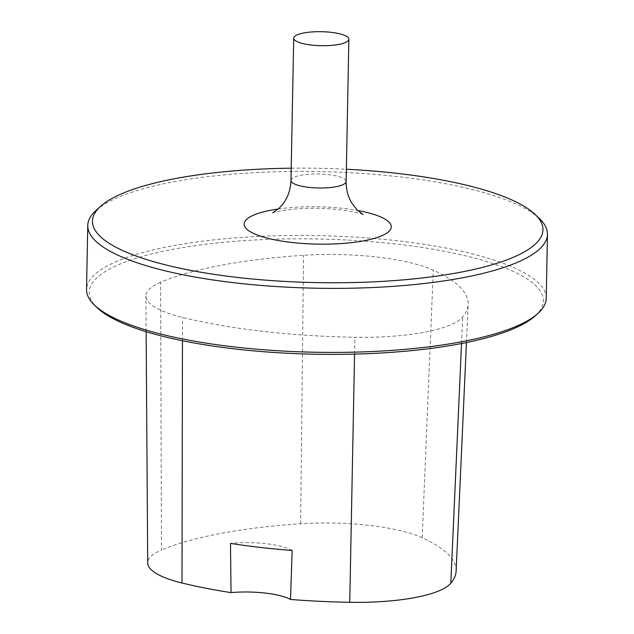 <?xml version="1.0" encoding="UTF-8"?>
<svg xmlns="http://www.w3.org/2000/svg" width="634" height="634" viewBox="0 0 634 634"><rect width="100%" height="100%" fill="white"/><g stroke="black" fill="none" stroke-linecap="round" stroke-linejoin="round"><path stroke-width="0.48" stroke-dasharray="3.17 2.38" d="M96.114 210.337A229.888 58.336 -178.9 0 1 102.859 205.242A229.888 58.336 -178.9 0 1 329.545 171.846A229.888 58.336 -178.9 0 1 539.7 218.849M291.212 168.192A225.292 57.171 -178.9 0 1 346.37 169.246M546.231 298.337A229.888 58.336 1.1 0 0 358.582 237.33A229.888 58.336 1.1 0 0 101.63 269.268A229.888 58.336 1.1 0 0 86.541 289.508M535.175 315.914A227.131 57.639 1.1 0 0 317.444 238.963A227.131 57.639 1.1 0 0 96.915 307.498M160.584 282.257A110.348 27.999 1.1 0 0 145.899 295.999A110.348 27.999 1.1 0 0 182.497 317.444A257.475 65.334 1.1 0 0 354.889 337.272A110.348 27.999 1.1 0 0 462.717 316.952A257.475 65.334 1.1 0 0 468.177 304.391A257.475 65.334 1.1 0 0 433.299 270.171A110.348 27.999 1.1 0 0 303.567 255.304A257.475 65.334 1.1 0 0 160.584 282.257L161.472 550.019A103.413 26.24 1.1 0 0 147.706 562.905M456.123 571.036A250.541 63.574 1.1 0 0 422.189 537.727A103.413 26.24 1.1 0 0 300.603 523.795A250.541 63.574 1.1 0 0 161.472 550.019M292.139 550.486A45.981 11.666 1.1 0 0 230.499 543.401M290.974 180.452A27.587 6.998 -178.9 0 1 292.781 178.027A27.587 6.998 -178.9 0 1 323.617 174.192A27.587 6.998 -178.9 0 1 346.132 181.514M278.358 208.966A73.56 18.663 -178.9 0 1 357.647 210.488M461.528 343.525L462.717 316.952M422.189 537.727L433.299 270.171M300.603 523.795L303.567 255.304M182.449 340.743L182.497 317.444M354.564 354.097L354.889 337.272M363.131 214.601C362.204 213.856 356.799 212.556 346.909 210.686C329.87 208.134 312.221 207.595 293.97 209.069C281.266 210.607 274.181 211.875 272.723 212.866M466.45 342.542L468.177 304.391M146.137 331.693L145.899 295.999"/><path stroke-width="0.95" d="M346.37 169.246A225.292 57.171 -178.9 0 1 535.342 214.625L539.7 218.849A229.888 58.336 -178.9 0 1 547.459 234.311A229.888 58.336 -178.9 0 1 316.493 288.216A229.888 58.336 -178.9 0 1 87.769 225.482A229.888 58.336 -178.9 0 1 96.114 210.337L100.632 206.28A225.292 57.171 -178.9 0 1 107.241 201.287A225.292 57.171 -178.9 0 1 291.212 168.192M535.342 214.625A225.292 57.171 -178.9 0 1 316.604 282.606A225.292 57.171 -178.9 0 1 100.632 206.28M87.769 225.482L86.541 289.508A229.888 58.336 1.1 0 0 94.3 304.962A229.888 58.336 1.1 0 0 304.455 351.973A229.888 58.336 1.1 0 0 531.141 318.577A229.888 58.336 1.1 0 0 537.886 313.481A229.888 58.336 1.1 0 0 546.231 298.337L547.459 234.311M94.3 304.962L96.915 307.498A227.131 57.639 1.1 0 0 304.55 353.946A227.131 57.639 1.1 0 0 528.51 320.947A227.131 57.639 1.1 0 0 535.175 315.914L537.886 313.481M347.06 41.654A27.587 6.998 -178.9 0 1 316.223 45.489A27.587 6.998 -178.9 0 1 293.708 38.167A27.587 6.998 -178.9 0 1 321.422 31.7A27.587 6.998 -178.9 0 1 348.866 39.229A27.587 6.998 -178.9 0 1 347.06 41.654M146.137 331.693L147.706 562.905A103.413 26.24 1.1 0 0 182.006 583.003A250.541 63.574 1.1 0 0 231.03 592.616L230.499 543.401A251.825 63.899 -178.9 0 0 292.139 550.486L290.531 599.455A250.541 63.574 1.1 0 0 349.754 602.3A103.413 26.24 1.1 0 0 450.814 583.256A250.541 63.574 1.1 0 0 456.123 571.036L466.45 342.542M290.531 599.455A45.981 11.666 1.1 0 0 231.03 592.616M348.866 39.229L346.132 181.514A27.587 6.998 -178.9 0 1 344.325 183.939A27.587 6.998 -178.9 0 1 313.489 187.775A27.587 6.998 -178.9 0 1 290.974 180.452C290.57 190.049 287.646 198.196 282.201 204.909L279.222 208.166L272.723 212.866M357.647 210.488A73.56 18.663 -178.9 0 1 382.096 235.626A73.56 18.663 -178.9 0 1 286.75 241.831A73.56 18.663 -178.9 0 1 248.98 217.557A73.56 18.663 -178.9 0 1 278.358 208.966M450.814 583.256L461.528 343.525M182.006 583.003L182.449 340.743M349.754 602.3L354.564 354.097M346.132 181.514C346.085 189.55 348.003 196.77 351.878 203.189L357.402 210.25L363.131 214.601M293.708 38.167L290.974 180.452"/></g></svg>
